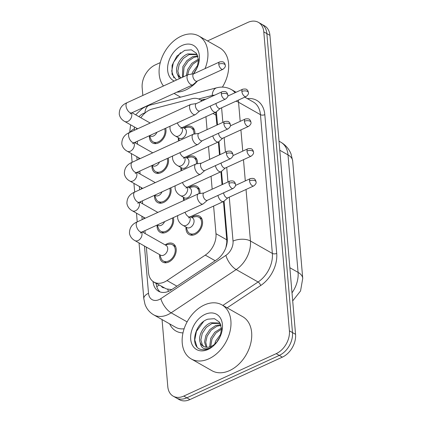<?xml version="1.0" encoding="UTF-8"?>
<svg xmlns="http://www.w3.org/2000/svg" width="422" height="422" viewBox="0 0 422 422"><rect width="100%" height="100%" fill="white"/><g stroke="black" fill="none" stroke-linecap="round" stroke-linejoin="round"><path stroke-width="0.63" d="M191.599 217.325A10.571 7.432 119.6 0 1 193.498 216.196A10.571 7.432 119.6 0 1 199.495 216.143A10.571 7.432 119.6 0 1 202.238 225.269A10.571 7.432 119.6 0 1 195.064 234.479A10.571 7.432 119.6 0 1 189.067 234.526A10.571 7.432 119.6 0 1 186.028 227.142M189.045 187.537A10.571 7.432 119.6 0 1 190.944 186.408A10.571 7.432 119.6 0 1 196.942 186.355A10.571 7.432 119.6 0 1 200.002 193.524M186.492 157.749A10.571 7.432 119.6 0 1 188.391 156.615A10.571 7.432 119.6 0 1 194.389 156.567A10.571 7.432 119.6 0 1 197.443 163.736M183.939 127.961A10.571 7.432 119.6 0 1 185.838 126.827A10.571 7.432 119.6 0 1 191.836 126.774A10.571 7.432 119.6 0 1 194.89 133.943M165.245 244.902A10.571 7.432 119.6 0 1 167.144 243.768A10.571 7.432 119.6 0 1 173.141 243.716A10.571 7.432 119.6 0 1 175.884 252.841A10.571 7.432 119.6 0 1 168.71 262.051A10.571 7.432 119.6 0 1 162.713 262.104A10.571 7.432 119.6 0 1 159.674 254.719M173.331 217.615A10.571 7.432 119.6 0 1 166.157 232.264A10.571 7.432 119.6 0 1 160.16 232.316A10.571 7.432 119.6 0 1 157.111 225.063M170.778 187.827A10.571 7.432 119.6 0 1 163.604 202.476A10.571 7.432 119.6 0 1 157.606 202.523A10.571 7.432 119.6 0 1 154.558 195.27M168.225 158.039A10.571 7.432 119.6 0 1 161.051 172.682A10.571 7.432 119.6 0 1 155.053 172.735A10.571 7.432 119.6 0 1 152.004 165.482M165.672 128.251A10.571 7.432 119.6 0 1 158.498 142.894A10.571 7.432 119.6 0 1 152.5 142.947A10.571 7.432 119.6 0 1 149.446 135.694M201.864 101.037A18.652 13.119 -60.4 0 0 199.907 99.555A18.652 13.119 -60.4 0 0 191.878 98.727L152.31 109.003A18.652 13.119 -60.4 0 0 149.752 109.92A18.652 13.119 -60.4 0 0 140.858 117.759M146.344 247.102L148.528 272.533A18.652 13.119 -60.4 0 0 153.919 282.06L166.279 288.891L171.765 289.592M216.934 125.086L215.647 112.627A18.652 9.258 175.1 0 1 216.428 112.315M225.907 247.545L226.788 242.566L226.767 239.817L223.486 201.526M222.041 184.662L220.933 171.738M219.487 154.874L218.38 141.945M136.691 128.262A18.652 13.119 -60.4 0 0 136.57 129.29M153.919 282.06A18.652 13.119 -60.4 0 0 167.017 280.561L205.282 255.115A18.652 13.119 -60.4 0 0 215.98 233.698L213.611 206.057M212.166 189.193L211.058 176.269M209.613 159.405L208.505 146.476M207.06 129.617L205.952 116.688M137.277 141.28L137.525 144.208M138.685 157.733L138.812 159.226M139.83 171.068L140.078 173.996M141.238 187.521L141.365 189.014M142.383 200.861L142.631 203.789M143.791 217.309L143.918 218.802M144.936 230.649L145.189 233.577M181.091 170.783A10.571 7.432 119.6 0 1 180.922 167.566M183.649 200.571A10.571 7.432 119.6 0 1 183.475 197.354M178.538 140.995A10.571 7.432 119.6 0 1 178.369 137.778M207.508 40.929L247.809 22.435A18.652 13.119 119.6 0 1 258.396 22.345A18.652 13.119 119.6 0 1 263.787 31.866L289.413 330.832A18.652 13.119 119.6 0 1 276.204 353.662L183.776 396.079L186.851 397.819A18.652 13.119 119.6 0 1 176.264 397.914A18.652 13.119 119.6 0 0 186.851 397.819L279.28 355.408L186.851 397.819L189.926 399.565A18.652 13.119 119.6 0 1 179.339 399.655L173.189 396.168A18.652 13.119 119.6 0 1 167.798 386.642L162.048 319.57M289.413 330.832L292.488 332.578A18.652 13.119 119.6 0 1 279.28 355.408A18.652 13.119 119.6 0 0 292.488 332.578L266.862 33.612L292.488 332.578L295.564 334.324A18.652 13.119 119.6 0 1 282.355 357.149L189.926 399.565M258.396 22.345L261.471 24.086A18.652 13.119 119.6 0 1 266.862 33.612A18.652 13.119 119.6 0 0 261.471 24.086L264.541 25.832A18.652 13.119 119.6 0 1 269.932 35.358L295.564 334.324M142.836 95.456L142.167 87.676A18.652 13.119 119.6 0 1 155.38 64.851L160.281 62.598M183.776 396.079A18.652 13.119 119.6 0 1 173.189 396.168M153.07 281.516L153.086 281.69A18.652 13.119 -60.4 0 0 158.477 291.217A18.652 13.119 -60.4 0 0 171.575 289.719L216.539 259.82A18.652 13.119 -60.4 0 0 227.236 238.398L224.045 201.157M205.862 99.207A18.652 13.119 -60.4 0 0 202.808 99.624L200.898 100.12M222.61 184.403L221.492 171.364M220.052 154.616L218.939 141.576M217.499 124.822L216.38 111.788M160.096 291.94A18.652 13.119 119.6 0 1 156.161 283.436L156.151 283.326M149.504 135.668L150.891 139.202A9.326 6.562 -60.4 0 0 153.112 141.866A9.326 6.562 -60.4 0 0 158.403 141.818A9.326 6.562 -60.4 0 0 164.675 128.705M149.641 135.61L150.337 136.005A5.597 3.935 -60.4 0 0 153.513 135.979A5.597 3.935 -60.4 0 0 156.926 132.265M193.788 73.787L188.544 74.546A5.597 2.849 65.4 0 0 188.138 74.668A5.597 2.849 65.4 0 0 187.009 77.79A5.597 2.849 65.4 0 0 190.886 84.59A5.597 2.849 65.4 0 0 192.801 84.838A5.597 2.849 65.4 0 0 193.16 84.606L197.158 81.13M218.765 64.207A4.041 2.057 65.4 0 1 219.577 61.95L193.651 73.85A4.041 2.057 65.4 0 0 192.838 76.102A4.041 2.057 65.4 0 0 195.634 81.013A4.041 2.057 65.4 0 0 197.021 81.193L222.948 69.298C224.894 67.768 225.67 66.428 225.29 65.278A4.041 2.004 -4.9 0 0 224.425 64.17A4.041 2.004 175.1 0 0 218.765 64.207A4.041 2.057 65.4 0 0 220.379 68.074A4.041 2.057 65.4 0 0 222.948 69.298M182.135 127.629A5.597 3.935 -60.4 0 1 182.51 128.863A5.597 3.935 -60.4 0 1 178.58 136.011A5.597 3.935 -60.4 0 1 175.404 136.037L179.25 138.221A5.597 3.935 -60.4 0 0 182.425 138.194A5.597 3.935 -60.4 0 0 186.218 133.315A5.597 3.935 -60.4 0 0 184.767 128.488L182.747 127.338M210.272 106.075A5.597 2.849 65.4 0 0 213.991 111.872A5.597 2.849 65.4 0 0 215.911 112.12A5.597 2.849 65.4 0 0 216.27 111.888L220.268 108.412M215.953 103.464A4.041 2.057 65.4 0 0 218.744 108.296A4.041 2.057 65.4 0 0 220.131 108.475L246.058 96.575C247.999 95.045 248.78 93.71 248.4 92.555A4.041 2.004 -4.9 0 0 247.535 91.453A4.041 2.004 175.1 0 0 241.875 91.484A4.041 2.057 65.4 0 0 243.489 95.351A4.041 2.057 65.4 0 0 246.058 96.575M193.925 134.085A9.326 6.562 -60.4 0 0 191.224 127.855A9.326 6.562 -60.4 0 0 187.795 127.317L183.865 127.971M152.057 165.456L153.444 168.99A9.326 6.562 -60.4 0 0 155.665 171.654A9.326 6.562 -60.4 0 0 160.956 171.606A9.326 6.562 -60.4 0 0 167.228 158.498M152.194 165.398L152.896 165.793A5.597 3.935 -60.4 0 0 156.071 165.767A5.597 3.935 -60.4 0 0 159.479 162.053M196.341 103.575L191.097 104.34A5.597 2.849 65.4 0 0 190.691 104.456A5.597 2.849 65.4 0 0 189.562 107.578A5.597 2.849 65.4 0 0 193.44 114.383A5.597 2.849 65.4 0 0 195.36 114.626A5.597 2.849 65.4 0 0 195.713 114.394L199.712 110.917M221.318 93.995A4.041 2.057 65.4 0 1 222.13 91.738L196.204 103.638A4.041 2.057 65.4 0 0 195.391 105.89A4.041 2.057 65.4 0 0 198.187 110.807A4.041 2.057 65.4 0 0 199.574 110.981L225.501 99.086C227.447 97.556 228.228 96.216 227.843 95.066A4.041 2.004 -4.9 0 0 226.978 93.958A4.041 2.004 175.1 0 0 221.318 93.995A4.041 2.057 65.4 0 0 222.932 97.862A4.041 2.057 65.4 0 0 225.501 99.086M154.61 195.249L155.998 198.778A9.326 6.562 -60.4 0 0 158.218 201.442A9.326 6.562 -60.4 0 0 163.509 201.399A9.326 6.562 -60.4 0 0 169.786 188.286M154.747 195.186L155.449 195.581A5.597 3.935 -60.4 0 0 158.625 195.555A5.597 3.935 -60.4 0 0 162.032 191.841M198.894 133.363L193.651 134.127A5.597 2.849 65.4 0 0 193.244 134.243A5.597 2.849 65.4 0 0 192.121 137.366A5.597 2.849 65.4 0 0 195.993 144.171A5.597 2.849 65.4 0 0 197.913 144.419A5.597 2.849 65.4 0 0 198.266 144.187L202.265 140.705M223.871 123.783A4.041 2.057 65.4 0 1 224.683 121.525L198.757 133.426A4.041 2.057 65.4 0 0 197.944 135.684A4.041 2.057 65.4 0 0 200.74 140.595A4.041 2.057 65.4 0 0 202.127 140.774L228.054 128.874C230.001 127.344 230.781 126.004 230.396 124.854A4.041 2.004 -4.9 0 0 229.531 123.751A4.041 2.004 175.1 0 0 223.871 123.783A4.041 2.057 65.4 0 0 225.485 127.65A4.041 2.057 65.4 0 0 228.054 128.874M157.163 225.037L158.551 228.571A9.326 6.562 -60.4 0 0 160.771 231.235A9.326 6.562 -60.4 0 0 166.068 231.187A9.326 6.562 -60.4 0 0 172.34 218.074M157.3 224.973L158.002 225.369A5.597 3.935 -60.4 0 0 161.178 225.343A5.597 3.935 -60.4 0 0 164.591 221.629M201.447 163.15L196.204 163.915A5.597 2.849 65.4 0 0 195.797 164.037A5.597 2.849 65.4 0 0 194.674 167.159A5.597 2.849 65.4 0 0 198.546 173.959A5.597 2.849 65.4 0 0 200.466 174.207A5.597 2.849 65.4 0 0 200.819 173.975L204.823 170.499M226.424 153.571A4.041 2.057 65.4 0 1 227.242 151.319L201.31 163.214A4.041 2.057 65.4 0 0 200.497 165.471A4.041 2.057 65.4 0 0 203.293 170.382A4.041 2.057 65.4 0 0 204.681 170.562L230.612 158.661C232.554 157.137 233.334 155.797 232.949 154.642A4.041 2.004 -4.9 0 0 232.089 153.539A4.041 2.004 175.1 0 0 226.424 153.571A4.041 2.057 65.4 0 0 228.044 157.443A4.041 2.057 65.4 0 0 230.612 158.661M159.648 254.645L161.104 258.359A9.326 6.562 -60.4 0 0 163.325 261.023A9.326 6.562 -60.4 0 0 168.621 260.975A9.326 6.562 -60.4 0 0 174.945 252.852A9.326 6.562 -60.4 0 0 172.529 244.797A9.326 6.562 -60.4 0 0 169.106 244.259L165.171 244.913M140.304 233.097L142.014 231.989A5.597 2.849 65.4 0 1 138.564 230.417A5.597 2.849 65.4 0 1 136.259 225.248A5.597 2.849 65.4 0 1 136.222 224.942A5.597 2.849 65.4 0 1 137.35 221.819C132.012 224.035 129.39 227.906 129.48 233.424C130.14 236.589 131.938 238.979 134.882 240.593L160.555 255.162A5.597 3.935 -60.4 0 0 163.731 255.131A5.597 3.935 -60.4 0 0 167.529 250.257A5.597 3.935 -60.4 0 0 166.078 245.425L142.219 231.894M204.005 192.938L198.762 193.703A5.597 2.849 65.4 0 0 198.351 193.825A5.597 2.849 65.4 0 0 197.227 196.947A5.597 2.849 65.4 0 0 201.099 203.747A5.597 2.849 65.4 0 0 203.019 203.995A5.597 2.849 65.4 0 0 203.378 203.763L207.376 200.286M228.982 183.359A4.041 2.057 65.4 0 1 229.795 181.107L203.863 193.002A4.041 2.057 65.4 0 0 203.051 195.259A4.041 2.057 65.4 0 0 205.852 200.17A4.041 2.057 65.4 0 0 207.234 200.35L233.166 188.449C235.107 186.925 235.887 185.585 235.502 184.435A4.041 2.004 -4.9 0 0 234.643 183.327A4.041 2.004 175.1 0 0 228.982 183.359A4.041 2.057 65.4 0 0 230.597 187.231A4.041 2.057 65.4 0 0 233.166 188.449M184.688 157.417A5.597 3.935 -60.4 0 1 185.063 158.651A5.597 3.935 -60.4 0 1 181.133 165.799A5.597 3.935 -60.4 0 1 177.957 165.83L181.803 168.009A5.597 3.935 -60.4 0 0 184.978 167.982A5.597 3.935 -60.4 0 0 188.776 163.103A5.597 3.935 -60.4 0 0 187.326 158.276L185.3 157.126M212.825 135.863A5.597 2.849 65.4 0 0 216.549 141.66A5.597 2.849 65.4 0 0 218.464 141.908A5.597 2.849 65.4 0 0 218.823 141.676L222.821 138.2M218.506 133.257A4.041 2.057 65.4 0 0 221.297 138.084A4.041 2.057 65.4 0 0 222.684 138.263L248.611 126.363C250.552 124.838 251.333 123.498 250.953 122.343A4.041 2.004 -4.9 0 0 250.088 121.241A4.041 2.004 175.1 0 0 244.428 121.272A4.041 2.057 65.4 0 0 246.042 125.144A4.041 2.057 65.4 0 0 248.611 126.363M196.478 163.873A9.326 6.562 -60.4 0 0 193.777 157.649A9.326 6.562 -60.4 0 0 190.348 157.105L186.418 157.759M187.247 187.204A5.597 3.935 -60.4 0 1 187.616 188.439A5.597 3.935 -60.4 0 1 183.686 195.592A5.597 3.935 -60.4 0 1 180.51 195.618L184.356 197.797A5.597 3.935 -60.4 0 0 187.532 197.77A5.597 3.935 -60.4 0 0 191.33 192.896A5.597 3.935 -60.4 0 0 189.879 188.064L187.853 186.914M215.378 165.651A5.597 2.849 65.4 0 0 219.102 171.448A5.597 2.849 65.4 0 0 221.022 171.696A5.597 2.849 65.4 0 0 221.376 171.464L225.374 167.988M221.059 163.045A4.041 2.057 65.4 0 0 223.85 167.872A4.041 2.057 65.4 0 0 225.237 168.051L251.164 156.151C253.11 154.626 253.886 153.286 253.506 152.136A4.041 2.004 -4.9 0 0 252.641 151.029A4.041 2.004 175.1 0 0 246.981 151.06A4.041 2.057 65.4 0 0 248.595 154.932A4.041 2.057 65.4 0 0 251.164 156.151M199.036 193.666A9.326 6.562 -60.4 0 0 196.33 187.437A9.326 6.562 -60.4 0 0 192.907 186.899L188.972 187.547M186.002 227.073L187.463 230.781A9.326 6.562 -60.4 0 0 189.678 233.445A9.326 6.562 -60.4 0 0 194.975 233.403A9.326 6.562 -60.4 0 0 201.299 225.274A9.326 6.562 -60.4 0 0 198.883 217.225A9.326 6.562 -60.4 0 0 195.46 216.686L191.525 217.341M189.8 216.998A5.597 3.935 -60.4 0 1 190.169 218.232A5.597 3.935 -60.4 0 1 186.239 225.38A5.597 3.935 -60.4 0 1 183.064 225.406L186.909 227.585A5.597 3.935 -60.4 0 0 190.085 227.558A5.597 3.935 -60.4 0 0 193.883 222.684A5.597 3.935 -60.4 0 0 192.432 217.852L190.406 216.702M217.931 195.439A5.597 2.849 65.4 0 0 221.655 201.241A5.597 2.849 65.4 0 0 223.576 201.484A5.597 2.849 65.4 0 0 223.929 201.252L227.927 197.776M223.613 192.833A4.041 2.057 65.4 0 0 226.403 197.665A4.041 2.057 65.4 0 0 227.79 197.839L253.717 185.944C255.663 184.414 256.444 183.074 256.059 181.924A4.041 2.004 -4.9 0 0 255.194 180.816A4.041 2.004 175.1 0 0 249.534 180.853A4.041 2.057 65.4 0 0 251.148 184.72A4.041 2.057 65.4 0 0 253.717 185.944M197.47 80.987A31.086 21.865 119.6 0 1 185.817 89.939A31.086 21.865 119.6 0 1 176.855 92.154M163.462 85.988A31.086 21.865 119.6 0 1 181.207 36.171A31.086 21.865 119.6 0 1 198.852 36.018A31.086 21.865 119.6 0 1 205.055 68.612M196.953 54.554L188.993 54.602L183.227 58.521L179.176 64.587L177.82 71.112L179.408 76.282L180.874 77.695M197.343 54.839L196.357 54.185L187.774 53.905C180.183 56.654 174.645 67.425 177.156 73.644A14.053 9.885 119.6 0 0 180.421 77.458A14.053 9.885 119.6 0 0 181.212 77.843M197.992 56.527L193.877 57.371L188.112 61.29L184.061 67.356L183.201 76.936M197.781 55.878L192.654 56.675L186.888 60.599L182.837 66.665L182.415 77.295M198.488 59.112L191.773 63.369L187.721 69.435L186.36 75.48M198.551 60.219L192.901 64.155L188.94 70.126L187.669 74.884M197.164 67.594L193.619 73.407M198.034 64.861L192.601 72.204L191.936 74.056M197.042 67.889L198.546 59.966L196.452 53.32L191.388 49.828L184.752 50.334L176.834 56.131L172.097 65.289L172.023 74.304L176.501 80.006M174.223 81.05A20.272 14.258 119.6 0 1 168.13 63.717A20.272 14.258 119.6 0 1 182.009 45.523A20.272 14.258 119.6 0 1 196.963 48.609A20.272 14.258 119.6 0 1 197.227 67.478A20.272 14.258 119.6 0 1 194.347 72.552A20.272 14.258 119.6 0 1 193.371 73.845M179.345 78.703L177.156 73.644M198.852 36.018L219.604 47.791A31.086 21.865 119.6 0 1 222.399 87.106M180.553 52.644L173.379 62.509L171.728 71.065L173.901 77.875M208.864 358.795A31.086 21.865 119.6 0 1 191.224 358.943A31.086 21.865 119.6 0 1 183.164 332.109A31.086 21.865 119.6 0 1 204.259 305.022A31.086 21.865 119.6 0 1 221.898 304.869A31.086 21.865 119.6 0 1 229.958 331.708A31.086 21.865 119.6 0 1 208.864 358.795M221.898 304.869L242.655 316.648A31.086 21.865 119.6 0 1 250.715 343.482A31.086 21.865 119.6 0 1 229.621 370.569A31.086 21.865 119.6 0 1 211.976 370.722L191.224 358.943M220.004 323.41L212.044 323.452L206.279 327.377L202.228 333.438L200.867 339.963L202.454 345.133L203.921 346.546M220.395 323.695L219.408 323.036L210.821 322.761C203.235 325.51 197.691 336.281 200.207 342.5A14.053 9.885 119.6 0 0 203.467 346.314A14.053 9.885 119.6 0 0 211.448 346.246A14.053 9.885 119.6 0 0 214.824 344.062L217.193 341.635M221.038 325.383L216.924 326.222L211.158 330.146L207.107 336.207L205.751 342.221L206.901 347.248M220.827 324.729L215.705 325.531L209.94 329.45L205.889 335.516L204.528 342.015L206.094 347.179M221.534 327.968L214.819 332.219L210.768 338.286L209.644 346.9M221.603 329.076L215.948 333.005L211.992 338.977L210.699 346.557M220.21 336.445L216.665 342.258M221.086 333.718L215.653 341.055L214.645 344.215M220.089 336.74L221.592 328.817L219.503 322.171L214.434 318.679L207.798 319.19C194.347 323.568 189.816 346.789 200.714 349.369C203.346 350.096 206.147 349.785 209.122 348.44L211.738 346.958L209.407 348.171C204.079 349.928 201.009 348.039 200.207 342.5M205.06 314.374A20.272 14.258 119.6 0 1 220.015 317.465A20.272 14.258 119.6 0 1 220.273 336.334A20.272 14.258 119.6 0 1 217.393 341.409A20.272 14.258 119.6 0 1 208.062 349.442A20.272 14.258 119.6 0 1 190.702 339.188A20.272 14.258 119.6 0 1 205.06 314.374M203.599 321.495L196.425 331.365L194.779 339.916L196.953 346.726M168.515 291.365A18.652 7.738 -123.6 0 1 167.687 289.297M161.426 286.316A6.219 4.373 -60.4 0 0 164.137 287.857M227.147 242.418A18.652 9.258 175.1 0 0 226.788 242.566M159.21 285.061A18.652 9.258 175.1 0 0 156.784 286.702M216.085 115.201L213.005 113.455M226.767 239.817L215.98 233.698M215.173 260.727L205.282 255.115M176.908 286.174L167.017 280.561M302.732 278.341A21.759 10.803 175.1 0 0 298.08 272.385L288.01 154.9A21.759 10.803 -4.9 0 1 292.662 160.856L302.732 278.341L300.554 290.953L292.699 300.902M292.008 292.831A24.866 17.492 -60.4 0 0 298.08 272.385L289.856 267.722M279.781 150.237L288.01 154.9A24.866 17.492 -60.4 0 0 280.82 142.198L279.005 141.17M269.932 35.358L263.787 31.866M282.355 357.149L276.204 353.662M145.242 112.838L144.925 112.922A12.433 8.746 -60.4 0 0 143.222 113.534A12.433 8.746 -60.4 0 0 138.954 116.678M134.391 126.959A12.433 8.746 -60.4 0 0 134.412 128.752L134.539 130.224M130.145 132.239A12.433 6.172 -4.9 0 1 134.412 128.752M144.466 246.031L148.518 293.29A12.433 8.746 -60.4 0 0 159.168 299.578A12.433 8.746 -60.4 0 0 160.845 298.639L225.897 255.384A12.433 8.746 -60.4 0 0 233.028 241.104L229.262 197.164M246.031 189.467L250.446 241.004A24.866 17.492 119.6 0 1 236.183 269.563L171.132 312.818A24.866 17.492 119.6 0 1 167.777 314.696A24.866 17.492 119.6 0 1 153.666 314.817L175.573 327.245A24.866 17.492 -60.4 0 0 184.124 328.77M187.12 321.886L171.132 312.818A12.433 5.159 -123.6 0 1 160.845 298.639M247.355 98.621A27.979 19.681 119.6 0 1 264.816 114.657L276.711 253.406A27.979 19.681 119.6 0 1 260.664 285.536L227.126 307.833M182.979 332.9A27.979 19.681 119.6 0 1 169.655 323.885M236.114 92.244L231.367 89.554A24.866 17.492 119.6 0 1 235.054 92.734M238.272 100.146A24.866 17.492 119.6 0 1 238.551 102.251L260.464 114.684A24.866 17.492 -60.4 0 0 253.274 101.982L244.776 97.16M225.897 255.384A12.433 5.159 -123.6 0 0 236.183 269.563L258.09 281.991A24.866 17.492 -60.4 0 0 272.354 253.432L260.464 114.684A3.107 1.546 175.1 0 0 264.816 114.657M222.863 305.417L258.09 281.991A3.107 1.287 56.4 0 1 260.664 285.536M233.028 241.104A12.433 6.172 -4.9 0 1 250.446 241.004L272.354 253.432A3.107 1.546 175.1 0 0 276.711 253.406M235.977 101.201A12.433 6.172 -4.9 0 1 238.551 102.251L240.187 121.336M240.92 129.892L242.745 151.123M243.478 159.68L245.298 180.917M214.624 95.182A12.433 8.746 -60.4 0 0 212.187 95.456L198.662 98.964M135.552 142.072L135.647 143.142M136.807 156.667L137.092 160.012M138.11 171.859L138.2 172.93M139.36 186.455L139.645 189.8M140.663 201.647L140.753 202.724M141.913 216.243L142.198 219.593M143.216 231.435L143.306 232.511M227.959 181.945L226.709 167.376M225.406 152.157L224.156 137.588M222.853 122.369L221.603 107.795M212.187 95.456A12.433 7.301 -104.6 0 1 216.75 87.781L149.488 105.247A12.433 7.301 -104.6 0 0 144.925 112.922M139.038 242.951L143.818 298.713A12.433 6.172 -4.9 0 1 148.518 293.29M203.768 100.167L202.808 99.624M156.161 283.436L153.086 281.69M137.641 128.8L124.664 121.441A5.597 3.935 -60.4 0 0 127.84 121.409A5.597 3.935 -60.4 0 0 131.769 114.262A5.597 3.935 -60.4 0 0 131.395 113.027M124.664 121.441C121.726 119.822 119.927 117.432 119.268 114.272C119.173 108.749 121.794 104.878 127.133 102.662A5.597 2.849 65.4 0 0 126.009 105.785A5.597 2.849 65.4 0 0 126.041 106.091A5.597 2.849 65.4 0 0 128.346 111.266A5.597 2.849 65.4 0 0 131.801 112.832L130.092 113.945M248.4 92.555C248.083 91.078 247.635 90.187 247.06 89.881C246.638 89.026 245.182 88.805 242.687 89.227A4.041 2.057 65.4 0 0 241.875 91.484M177.351 122.892A5.597 2.849 65.4 0 0 182.541 127.433L215.911 112.12M140.194 158.588L127.217 151.229A5.597 3.935 -60.4 0 0 130.393 151.203A5.597 3.935 -60.4 0 0 134.323 144.05A5.597 3.935 -60.4 0 0 133.953 142.815M127.217 151.229C124.279 149.61 122.48 147.22 121.821 144.06C121.726 138.537 124.348 134.671 129.686 132.45A5.597 2.849 65.4 0 0 128.562 135.573A5.597 2.849 65.4 0 0 128.594 135.879A5.597 2.849 65.4 0 0 130.899 141.053A5.597 2.849 65.4 0 0 134.354 142.62L132.645 143.733M142.747 188.381L129.77 181.017A5.597 3.935 -60.4 0 0 132.946 180.991A5.597 3.935 -60.4 0 0 136.876 173.843A5.597 3.935 -60.4 0 0 136.506 172.609M129.77 181.017C126.832 179.397 125.033 177.008 124.374 173.848C124.284 168.325 126.906 164.459 132.239 162.238A5.597 2.849 65.4 0 0 131.115 165.361A5.597 2.849 65.4 0 0 131.147 165.672A5.597 2.849 65.4 0 0 133.452 170.841A5.597 2.849 65.4 0 0 136.907 172.408L135.198 173.521M145.3 218.169L132.323 210.805A5.597 3.935 -60.4 0 0 135.499 210.778A5.597 3.935 -60.4 0 0 139.429 203.631A5.597 3.935 -60.4 0 0 139.06 202.396M132.323 210.805C129.385 209.185 127.586 206.796 126.927 203.636C126.837 198.118 129.459 194.247 134.797 192.026A5.597 2.849 65.4 0 0 133.668 195.149A5.597 2.849 65.4 0 0 133.7 195.46A5.597 2.849 65.4 0 0 136.011 200.629A5.597 2.849 65.4 0 0 139.46 202.201L137.751 203.309M134.882 240.593A5.597 3.935 -60.4 0 0 138.057 240.566A5.597 3.935 -60.4 0 0 141.982 233.419A5.597 3.935 -60.4 0 0 141.613 232.184M250.953 122.343C250.636 120.866 250.188 119.975 249.613 119.674C249.191 118.814 247.735 118.598 245.24 119.02A4.041 2.057 65.4 0 0 244.428 121.272M179.904 152.68A5.597 2.849 65.4 0 0 185.094 157.221L218.464 141.908M253.506 152.136C253.189 150.654 252.741 149.768 252.166 149.462C251.744 148.602 250.288 148.386 247.793 148.808A4.041 2.057 65.4 0 0 246.981 151.06M182.457 182.468A5.597 2.849 65.4 0 0 187.648 187.009L221.022 171.696M256.059 181.924C255.743 180.447 255.294 179.556 254.719 179.25C254.297 178.39 252.841 178.174 250.346 178.596A4.041 2.057 65.4 0 0 249.534 180.853M185.01 212.255A5.597 2.849 65.4 0 0 190.201 216.797L223.576 201.484M202.228 100.874L199.907 99.555M292.662 160.856L291.016 153.909C288.959 148.871 285.562 144.968 280.82 142.198M149.488 105.247L145.722 106.592L142.235 108.554L135.647 114.805M130.641 124.828L129.628 132.476M231.367 89.554C226.788 87.064 221.914 86.473 216.75 87.781M143.818 298.713L144.962 304.172C146.598 308.82 149.499 312.37 153.666 314.817M131.374 153.587L132.123 162.296M133.927 183.375L134.676 192.084M136.485 213.163L137.229 221.872M219.577 61.95C222.072 61.528 223.528 61.744 223.95 62.604C224.525 62.91 224.973 63.801 225.29 65.278M153.112 141.866L156.156 143.591M131.801 112.832L192.801 84.838M150.179 123.045L132.007 112.737M127.133 102.662L188.138 74.668M178.342 137.704L179.466 140.568M169.987 126.268L170.008 128.868C170.667 132.033 172.466 134.423 175.404 136.037M191.224 127.855L194.268 129.586M182.541 127.433L180.832 128.541M242.687 89.227L227.806 96.058M222.13 91.738C224.625 91.316 226.081 91.532 226.503 92.392C227.078 92.698 227.527 93.589 227.843 95.066M155.665 171.654L158.709 173.379M134.354 142.62L195.36 114.626M152.732 152.838L134.56 142.525M129.686 132.45L190.691 104.456M224.683 121.525C227.178 121.103 228.64 121.325 229.056 122.18C229.631 122.485 230.08 123.377 230.396 124.854M158.218 201.442L161.262 203.172M136.907 172.408L197.913 144.419M155.285 182.626L137.113 172.318M132.239 162.238L193.244 134.243M227.242 151.319C229.732 150.891 231.193 151.113 231.609 151.973C232.19 152.273 232.633 153.165 232.949 154.642M160.771 231.235L163.815 232.96M139.46 202.201L200.466 174.207M157.839 212.414L139.666 202.106M134.797 192.026L195.797 164.037M229.795 181.107C232.29 180.685 233.746 180.901 234.163 181.761C234.743 182.061 235.186 182.953 235.502 184.435M163.325 261.023L166.368 262.748M142.014 231.989L203.019 203.995M172.529 244.797L175.573 246.527M137.35 221.819L198.351 193.825M180.896 167.492L182.019 170.356M172.54 156.056L172.561 158.661C173.22 161.821 175.019 164.211 177.957 165.83M193.777 157.649L196.821 159.374M185.094 157.221L183.385 158.329M245.24 119.02L230.359 125.846M183.449 197.285L184.572 200.144M175.093 185.849L175.114 188.449C175.774 191.609 177.572 193.999 180.51 195.618M196.33 187.437L199.374 189.161M187.648 187.009L185.938 188.122M247.793 148.808L232.912 155.634M189.678 233.445L192.722 235.175M177.651 215.637L177.667 218.237C178.327 221.397 180.125 223.787 183.064 225.406M198.883 217.225L201.927 218.949M190.201 216.797L188.492 217.91M250.346 178.596L235.465 185.427M174.07 93.436L180.632 97.16"/></g></svg>
